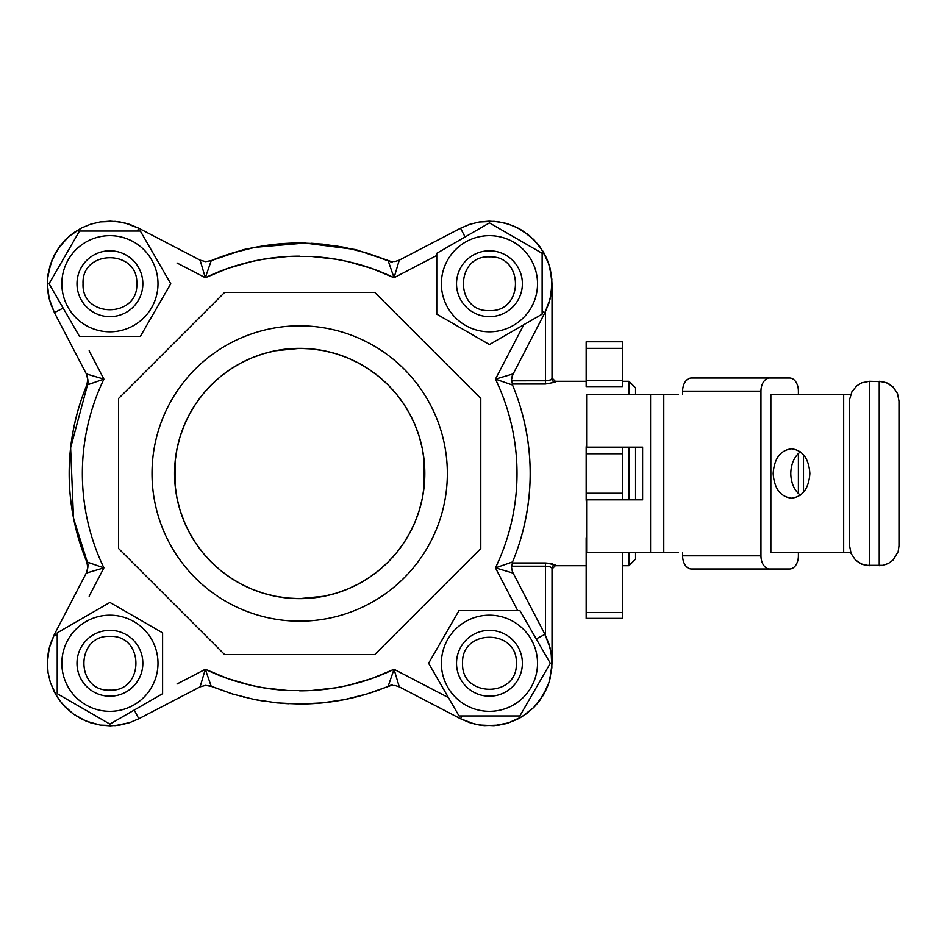 <?xml version="1.0" encoding="UTF-8"?>
<svg xmlns="http://www.w3.org/2000/svg" width="947" height="947" viewBox="0 0 947 947"><rect width="100%" height="100%" fill="white"/><g stroke="black" fill="none" stroke-linecap="round" stroke-linejoin="round"><path stroke-width="1.42" d="M489.445 235.661A48.072 48.072 0 0 0 441.373 283.733A48.072 48.072 0 0 0 489.445 331.805A48.072 48.072 0 0 0 537.529 283.733A48.072 48.072 0 0 0 489.445 235.661M542.134 314.155L489.445 344.566L436.768 314.155L436.768 253.311L489.445 222.9L542.134 253.311L542.134 314.155M489.445 256.862C524.117 255.205 524.117 312.261 489.445 310.604C454.785 312.261 454.785 255.205 489.445 256.862M489.445 316.665A32.932 32.932 0 0 0 522.377 283.733A32.932 32.932 0 0 0 489.445 250.801A32.932 32.932 0 0 0 456.525 283.733A32.932 32.932 0 0 0 489.445 316.665M678.49 552.527L663.776 552.527L663.776 394.473L678.49 394.473M850.726 552.527L770.858 552.527L770.858 394.473L850.726 394.473M809.874 473.5C808.785 488.498 802.665 496.737 791.514 498.193C780.364 496.737 774.244 488.498 773.154 473.5C774.244 458.502 780.364 450.263 791.514 448.807C802.665 450.263 808.785 458.502 809.874 473.5M800.322 451.837C794.202 456.714 791.017 463.935 790.769 473.5C791.017 483.065 794.202 490.286 800.322 495.163M663.776 394.473L650.553 394.473L650.553 552.527L663.776 552.527M798.392 394.473L798.392 391.182A13.175 8.807 90 0 0 789.585 378.007L769.757 378.007A13.175 8.807 90 0 0 760.95 391.182L760.95 555.818A13.175 8.807 90 0 0 769.757 568.993L691.417 568.993A13.175 8.807 -90 0 1 682.609 555.818L682.609 552.527M682.609 394.473L682.609 391.182A13.175 8.807 -90 0 1 691.417 378.007L769.757 378.007M586.619 394.473L586.619 447.162L586.619 394.473L650.553 394.473M586.619 552.527L586.619 499.838L586.619 552.527L650.553 552.527M642.599 499.838L642.599 447.162L642.599 499.838L586.169 499.838L586.169 447.162L642.599 447.162M769.757 568.993L789.585 568.993A13.175 8.807 90 0 0 798.392 555.818L798.392 552.527M798.392 493.529L798.392 453.471M537.529 663.267A48.072 48.072 0 0 0 489.445 615.195A48.072 48.072 0 0 0 441.373 663.267A48.072 48.072 0 0 0 489.445 711.339A48.072 48.072 0 0 0 537.529 663.267M459.035 715.956L428.612 663.267L459.035 610.578L519.867 610.578L550.29 663.267L519.867 715.956L459.035 715.956M516.316 663.267C517.985 697.927 460.917 697.927 462.586 663.267C460.917 628.607 517.985 628.607 516.316 663.267M456.525 663.267A32.932 32.932 0 0 0 489.445 696.199A32.932 32.932 0 0 0 522.377 663.267A32.932 32.932 0 0 0 489.445 630.335A32.932 32.932 0 0 0 456.525 663.267M109.911 711.339A48.072 48.072 0 0 0 157.995 663.267A48.072 48.072 0 0 0 109.911 615.195A48.072 48.072 0 0 0 61.839 663.267A48.072 48.072 0 0 0 109.911 711.339M57.222 632.845L109.911 602.434L162.6 632.845L162.6 693.689L109.911 724.1L57.222 693.689L57.222 632.845M109.911 690.138C75.251 691.795 75.251 634.739 109.911 636.396C144.571 634.739 144.571 691.795 109.911 690.138M109.911 630.335A32.932 32.932 0 0 0 76.991 663.267A32.932 32.932 0 0 0 109.911 696.199A32.932 32.932 0 0 0 142.843 663.267A32.932 32.932 0 0 0 109.911 630.335M61.839 283.733A48.072 48.072 0 0 0 109.911 331.805A48.072 48.072 0 0 0 157.995 283.733A48.072 48.072 0 0 0 109.911 235.661A48.072 48.072 0 0 0 61.839 283.733M140.334 231.044L170.756 283.733L140.334 336.422L79.501 336.422L49.078 283.733L79.501 231.044L140.334 231.044M83.04 283.733C81.383 249.073 138.451 249.073 136.782 283.733C138.451 318.393 81.383 318.393 83.04 283.733M142.843 283.733A32.932 32.932 0 0 0 109.911 250.801A32.932 32.932 0 0 0 76.991 283.733A32.932 32.932 0 0 0 109.911 316.665A32.932 32.932 0 0 0 142.843 283.733M898.987 434.614L899.65 434.614L899.65 417.84L898.987 417.84M899.65 434.614L899.65 480.401L898.987 480.401M899.65 480.401L899.65 529.16L898.987 529.16M899.65 482.508L898.987 482.508M899.65 513.463L898.987 513.463M899.65 521.501L898.987 521.501M849.601 545.946L851.104 553.51L855.39 559.914L851.104 553.51L849.601 545.946L849.696 399.125L851.933 391.738L856.822 385.784L861.794 382.801L869.358 381.298L869.358 565.702L861.794 564.199L855.39 559.914L860.042 563.37L865.499 565.323L883.089 565.323L888.546 563.37L893.21 559.914L898.147 551.675L898.987 545.946L898.987 401.055L897.484 393.49L893.21 387.086L897.484 393.49L898.987 401.055M869.358 381.298L883.089 381.677L888.546 383.63L893.21 387.086L886.794 382.801L879.23 381.298L879.23 565.702M275.293 350.769L299.678 348.366A125.134 125.134 0 0 1 424.812 473.5A125.134 125.134 0 0 1 299.678 598.634A125.134 125.134 0 0 1 174.556 473.5A125.134 125.134 0 0 1 299.678 348.366L311.93 348.97M299.678 325.827A147.673 147.673 0 0 1 447.351 473.5A147.673 147.673 0 0 1 299.678 621.173A147.673 147.673 0 0 1 152.017 473.5A147.673 147.673 0 0 1 299.678 325.827M281.117 703.254L299.678 704L277.021 702.887L254.589 699.549L232.595 694.021L211.24 686.362L205.321 669.28L200.101 686.847L138.807 718.761L134.273 710.037M209.098 685.462L232.595 694.021L254.589 699.549L277.021 702.887L299.678 704L322.335 702.887L344.779 699.549L366.773 694.021L390.886 685.557L395.183 685.51L399.267 686.847L394.047 669.28L388.128 686.362L392.094 684.669M89.148 596.196L103.91 567.869A217.337 217.337 0 0 1 103.91 379.131L86.816 385.062A230.5 230.5 0 0 0 86.816 561.938L87.799 567.561L86.343 573.077L103.91 567.869L86.816 561.938L87.822 567.561L86.935 571.775L54.417 634.372L50.558 643.475L48.19 653.075L47.35 662.924L48.072 672.784L50.345 682.408L56.512 695.867L62.313 703.87L73.191 713.92L86.13 721.141L100.406 725.106L115.203 725.615L129.715 722.62L138.807 718.761L129.715 722.62L120.115 725L110.266 725.828L100.406 725.106L90.782 722.833L81.631 719.081L73.191 713.92L65.674 707.504L59.259 699.987L54.109 691.547L50.345 682.408L48.072 672.784L47.35 662.924L48.19 653.075L50.558 643.475L54.417 634.372L50.558 643.475L48.19 653.075L47.35 662.924L48.072 672.784L50.345 682.408L54.109 691.547L59.259 699.987L65.674 707.504L59.259 699.987L54.109 691.547L50.345 682.408L48.072 672.784L47.35 662.924L49.185 648.222L54.417 634.372L57.222 635.828M399.267 686.847L460.55 718.761L469.653 722.62L479.253 725L494.05 725.662L508.586 722.833L522.057 716.666L533.694 707.504L542.856 695.867L549.023 682.408L551.852 667.86L551.178 653.075L548.798 643.475L544.939 634.372L512.434 571.775L511.546 567.561L512.54 561.938L495.459 567.869L513.025 573.077M512.54 561.938A230.5 230.5 0 0 0 512.54 385.062L511.546 379.439L513.025 373.923L495.459 379.131L512.54 385.062L511.569 379.439L512.303 375.58L544.939 312.628L548.798 303.525L551.178 293.925L551.852 279.14L549.023 264.592L542.856 251.133L533.694 239.496L540.11 247.013L545.259 255.453L549.023 264.592L551.284 274.216L552.018 284.076L550.183 298.779L544.939 312.628L542.134 311.172M255.252 247.321L305.005 243.059L355.658 249.582L388.128 260.638L394.047 277.72L399.267 260.153L395.183 261.49L390.886 261.443L366.773 252.979L344.779 247.451L322.335 244.113L299.678 243L277.021 244.113L254.589 247.451L232.595 252.979L211.24 260.638L243.699 249.582L254.104 247.546M544.939 312.628L550.183 298.779L552.018 284.076L550.349 269.362L547.319 259.952L540.11 247.013L530.06 236.134L517.725 227.919L508.586 224.167L498.962 221.894L489.102 221.172L479.253 222L469.653 224.38L460.55 228.239L399.267 260.153M176.982 262.97L205.321 277.72L211.24 260.638L205.617 261.632L200.101 260.153L205.321 277.72L227.848 268.38L251.286 261.621L263.254 259.241L287.486 256.507L311.883 256.507L336.114 259.241L348.082 261.621L371.52 268.38L394.047 277.72L436.768 255.477M89.148 350.804L103.91 379.131L86.343 373.923L54.417 312.628L49.185 298.779L47.575 289.024L47.516 279.14L50.345 264.592L56.512 251.133L65.674 239.496L59.259 247.013L54.109 255.453L50.345 264.592L47.516 279.14L47.575 289.024L49.185 298.779L54.417 312.628L50.558 303.525L48.19 293.925L47.35 284.076L48.072 274.216L50.345 264.592L54.109 255.453L59.259 247.013L65.674 239.496L59.259 247.013L54.109 255.453L50.345 264.592L47.516 279.14L47.575 289.024L49.185 298.779L54.417 312.628L63.141 308.095M200.101 260.153L138.807 228.239L129.715 224.38L120.115 222L110.266 221.172L100.406 221.894L90.782 224.167L81.631 227.919L69.309 236.134L59.259 247.013L52.049 259.952L48.072 274.216L47.35 284.076L49.185 298.779L54.417 312.628M118.576 548.514L224.664 654.614L374.704 654.614L480.792 548.514L480.792 398.486L374.704 292.386L224.664 292.386L118.576 398.486L118.576 548.514M87.278 563.027L86.852 562.009M86.816 561.938A230.5 230.5 0 0 1 86.816 385.062L87.787 382.766M88.521 565.915L73.736 519.086M73.499 517.938L70.623 447.777L88.521 381.085M210.151 261.088L211.24 260.638M317.612 243.699L299.678 243L322.335 244.113L344.779 247.451L366.773 252.979L392.094 262.331M534.297 706.9L538.37 702.283M539.281 701.1L546.999 687.818M547.674 686.184L549.627 680.372M550.018 678.952L552.018 663.669M551.568 276.287L551.414 275.104M549.627 266.616L550.006 268.025M546.999 259.182L543.874 252.885L546.999 259.182M543.27 251.819L543.874 252.873M354.391 697.418L355.658 697.099M243.699 697.099L244.977 697.418M311.965 348.97L324.075 350.769M324.123 350.781L335.996 353.752L347.549 357.883M347.585 357.907L358.641 363.127M358.7 363.163L369.2 369.46L379.06 376.764M379.072 376.776L388.14 384.991M388.187 385.05L396.402 394.118M396.414 394.118L403.718 403.978L410.027 414.49M410.051 414.537L415.283 425.594M415.295 425.641L419.414 437.159M419.426 437.194L422.409 449.067M422.409 449.115L424.209 461.213M424.209 461.26L424.209 485.74M424.209 485.787L422.409 497.885M422.409 497.933L419.426 509.806M419.414 509.841L415.295 521.359M415.283 521.406L410.051 532.463M410.027 532.51L403.73 543.022L396.414 552.882M396.402 552.882L388.187 561.95M388.14 562.009L379.072 570.224M379.06 570.236L369.2 577.54L358.7 583.837M358.641 583.873L347.585 589.093M347.549 589.117L336.019 593.236L324.123 596.219M324.075 596.231L299.678 598.634L287.438 598.031L275.293 596.231M635.555 499.838L635.555 447.162M635.555 394.473L635.555 387.879L628.974 381.298L622.392 381.298M635.555 552.527L635.555 559.085L635.555 552.527M586.169 381.298L555.309 381.298L552.018 378.007L550.917 379.842L546.727 380.777L511.581 380.824M512.161 384.02L545.425 384.02L555.309 382.186A3.291 3.267 0 0 1 552.018 378.918L552.018 283.733L552.018 378.918M586.169 565.702L555.309 565.702L555.309 564.814L545.425 562.98L552.432 563.631M628.974 552.527L628.974 565.702L622.392 565.702M622.392 341.784L622.392 380.363L586.169 380.363L586.169 341.784L622.392 341.784M586.169 380.363L586.169 386.577L622.392 386.577L622.392 380.363M622.392 447.162L622.392 499.838M586.619 442.77L586.169 447.162M586.619 534.061L586.619 537.683M622.392 552.527L622.392 618.391L586.169 618.391L586.169 537.683M586.169 499.838L586.619 504.23M310.995 243.272L319.056 243.817M333.533 245.498L344.649 247.427M520.246 406.547C533.481 451.186 533.481 495.814 520.246 540.453M555.309 565.702L552.018 568.993L552.018 568.082L552.018 663.267L552.018 568.082A3.291 3.267 0 0 1 555.309 564.814M512.161 562.98L545.425 562.98L545.425 566.176L550.089 566.839L552.018 568.082M472.92 723.615L471.511 723.212M496.015 725.485L497.483 725.319L496.015 725.485M504.585 723.97L505.662 723.697L504.585 723.97M519.524 718.134L520.803 717.412L519.524 718.134M526.84 713.434L527.739 712.748L526.84 713.434M551.568 670.713L551.414 671.932M520.211 229.257L519.524 228.866L520.211 229.257M505.651 223.303L504.538 223.019L505.651 223.303M497.483 221.681L496.015 221.515L497.483 221.681M481.052 221.728L479.963 221.894L481.052 221.728M472.92 223.385L471.499 223.8L472.92 223.385M265.835 245.498L254.707 247.427M79.11 406.547C65.876 451.186 65.876 495.814 79.11 540.453C65.876 495.814 65.876 451.186 79.11 406.547C65.876 451.186 65.876 495.814 79.11 540.453M299.678 704A230.5 230.5 0 0 0 388.081 686.374M275.246 596.219L263.373 593.248M263.349 593.236L251.819 589.117M251.772 589.093L240.727 583.873M240.668 583.837L230.168 577.54L220.308 570.236L211.228 562.009M211.181 561.95L202.954 552.882L195.638 543.022L189.341 532.51M189.317 532.463L184.085 521.406L179.942 509.841M179.93 509.806L176.959 497.933M176.947 497.885L175.159 485.787M175.148 485.74L175.148 461.26M175.159 461.213L176.947 449.115M176.959 449.067L179.93 437.194M179.942 437.159L184.073 425.641L189.317 414.537M189.341 414.49L195.638 403.978L202.954 394.118L211.181 385.05M211.228 384.991L220.296 376.776L230.157 369.46L240.668 363.163M240.727 363.127L251.772 357.907M251.819 357.883L263.349 353.764M263.373 353.752L275.246 350.781M622.392 618.391L586.169 618.391M333.533 701.502L344.649 699.573M288.373 703.728L280.312 703.183L288.373 703.728M265.835 701.502L254.707 699.573L265.835 701.502M543.27 695.169L543.874 694.115M479.999 725.118L481.064 725.272L479.999 725.118M527.728 234.24L526.828 233.566L527.728 234.24M299.678 243A230.5 230.5 0 0 0 211.276 260.626A230.5 230.5 0 0 1 299.678 243M803.494 492.203L803.494 454.797M843.67 394.473L843.67 552.527M760.95 555.818L682.609 555.818M760.95 391.182L682.609 391.182M211.24 686.362L205.617 685.368L200.101 686.847M448.428 697.596L394.047 669.28L371.52 678.62L348.082 685.379L336.114 687.759L311.883 690.493L287.486 690.493L263.254 687.759L251.286 685.379L227.848 678.62L205.321 669.28L176.982 684.03M536.227 638.905L544.939 634.372L550.183 648.222L551.793 657.976L551.852 667.86L549.023 682.408L545.259 691.547L540.11 699.987L533.694 707.504L526.165 713.92L517.725 719.081L508.586 722.833L498.962 725.106L484.166 725.615L474.411 723.993L460.55 718.761L462.018 715.956M523.786 324.75L495.459 379.131A217.337 217.337 0 0 1 495.459 567.869L517.701 610.578M533.694 239.496L522.057 230.334L513.238 225.86L503.816 222.841L494.05 221.338L479.253 222L469.653 224.38L460.55 228.239L465.095 236.963M86.816 385.062L87.822 379.439L86.343 373.923L87.799 379.439L86.84 385.015M65.674 239.496L73.191 233.08L81.631 227.919L90.782 224.167L100.406 221.894L115.203 221.385L124.957 223.007L138.807 228.239L137.351 231.044M628.974 381.298L628.974 394.473M628.974 447.162L628.974 499.838M622.392 612.508L586.169 612.508M545.425 382.86L545.425 311.67M545.425 562.98L545.425 564.14M511.558 566.176L545.425 566.176L545.425 635.33M311.942 256.519A217.337 217.337 0 0 1 336.043 259.229M336.185 259.253A217.337 217.337 0 0 1 393.999 277.696M393.999 669.304A217.337 217.337 0 0 1 336.185 687.747M336.043 687.771A217.337 217.337 0 0 1 299.678 690.837M287.426 690.481A217.337 217.337 0 0 1 263.313 687.771M263.183 687.747A217.337 217.337 0 0 1 205.369 669.304M205.369 277.696A217.337 217.337 0 0 1 263.183 259.253M263.313 259.229A217.337 217.337 0 0 1 299.678 256.163M622.392 348.366L586.169 348.366M622.392 453.743L586.169 453.743M622.392 493.257L586.169 493.257M389.028 685.983L388.199 686.338M512.516 562.009L512.173 562.838M388.199 260.662L389.028 261.017M211.169 686.338L210.341 685.983M210.341 261.017L211.169 260.662M628.974 565.702L635.555 559.121"/></g></svg>
